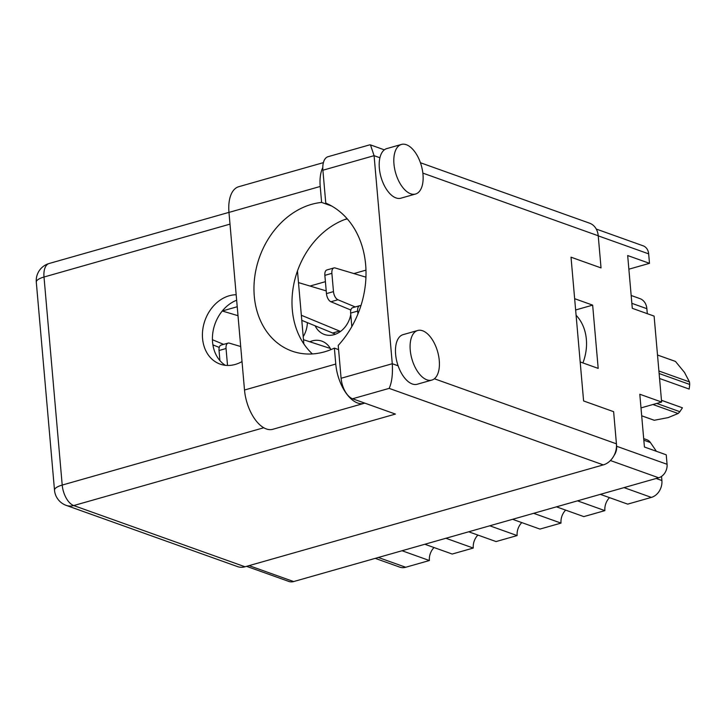 <?xml version="1.0" encoding="UTF-8"?>
<svg xmlns="http://www.w3.org/2000/svg" width="726" height="726" viewBox="0 0 726 726"><rect width="100%" height="100%" fill="white"/><g stroke="black" fill="none" stroke-linecap="round" stroke-linejoin="round"><path stroke-width="1.09" d="M303.214 336.655A23.114 18.531 -70.3 0 0 307.361 322.662M315.22 325.929A23.114 18.531 -70.3 0 0 324.35 334.459A23.114 18.531 -70.3 0 0 350.767 314.54M596.264 229.062L643.127 245.815A11.38 9.12 109.7 0 1 648.663 253.864L649.489 263.338L627.672 255.543L632.292 308.314L654.108 316.109L661.622 402.041L639.806 394.245L644.425 447.016L666.241 454.812L667.067 464.286A11.38 9.12 109.7 0 1 658.654 477.772L293.658 581.562A11.38 9.12 109.7 0 1 288.875 581.453L246.568 566.334M649.489 263.338L628.87 269.201M661.622 402.041L641.004 407.903M580.192 361.956L598.188 368.391L592.652 305.129L574.656 298.695M614.114 455.365A11.38 9.12 -70.3 0 0 616.637 446.263L616.474 444.43M214.324 345.422A16.535 13.259 -70.3 0 0 213.027 345.558M330.929 349.623A23.114 18.531 -70.3 0 0 321.818 341.138A23.114 18.531 -70.3 0 0 310.002 341.665M222.274 310.991L237.23 306.744M310.011 286.044L325.411 281.67M353.889 273.566L365.949 270.136M592.652 305.129L575.636 309.975M533.646 513.318L561.007 523.101L539.953 529.082L512.583 519.308M489.778 525.796L517.139 535.57L496.076 541.56L468.715 531.786M521.776 522.593A13.867 11.117 -70.3 0 0 517.139 535.57M445.9 538.275L473.27 548.048L452.207 554.038L424.846 544.255M477.908 535.071A13.867 11.117 -70.3 0 0 473.27 548.048M402.032 550.744L429.393 560.526L405.707 567.26A14.221 11.407 109.7 0 1 399.736 567.124L375.233 558.367M434.039 547.54A13.867 11.117 -70.3 0 0 429.393 560.526M647.302 313.677L646.857 308.686L631.856 303.332M656.395 451.291L650.414 442.542L643.826 440.192M656.141 478.479L661.894 480.539L661.531 476.392M661.894 480.539A14.221 11.407 109.7 0 1 651.376 497.401L627.691 504.134L600.329 494.352M577.515 500.84L604.876 510.623A13.867 11.117 109.7 0 1 609.513 497.637M604.876 510.623L583.822 516.613L556.461 506.83M561.007 523.101A13.867 11.117 109.7 0 1 565.645 510.115M643.69 438.604L646.848 439.738A10.672 8.558 109.7 0 1 650.414 442.542M631.166 295.482L639.951 298.622A14.221 11.407 109.7 0 1 646.857 308.686M322.789 167.552A33.786 17.524 -105.9 0 0 320.22 186.464L321.618 202.418A77.528 62.155 -70.3 0 0 311.599 204.342A77.528 62.155 -70.3 0 0 254.772 276.651A77.528 62.155 -70.3 0 0 291.961 351.094A77.528 62.155 -70.3 0 0 324.504 351.838A77.528 62.155 -70.3 0 0 334.368 348.108L335.766 364.062L244.508 390.016A33.786 17.524 -105.9 0 0 266.333 428.948A33.786 17.524 -105.9 0 0 272.767 429.302L364.016 403.357A33.786 17.524 -105.9 0 1 357.591 402.994A33.786 17.524 -105.9 0 1 335.766 364.062M347.101 218.707A77.528 62.155 -70.3 0 0 294.947 279.238A77.528 62.155 -70.3 0 0 312.389 353.934M338.588 349.614L334.368 348.108M364.742 403.111A33.786 17.524 -105.9 0 1 364.016 403.357M406.333 144.71A25.782 13.367 74.1 0 0 401.424 144.438A25.782 13.367 74.1 0 0 394.572 168.459A25.782 13.367 74.1 0 0 410.617 193.76A25.782 13.367 74.1 0 0 415.526 194.033A25.782 13.367 74.1 0 0 422.378 170.011A25.782 13.367 74.1 0 0 406.333 144.71M401.424 144.438L386.804 148.594A25.782 13.367 74.1 0 0 379.916 157.76A25.782 13.367 74.1 0 0 395.997 197.917A25.782 13.367 74.1 0 0 400.906 198.189L415.526 194.033M422.605 330.766A25.782 13.367 74.1 0 0 417.704 330.493A25.782 13.367 74.1 0 0 410.852 354.515A25.782 13.367 74.1 0 0 426.897 379.816A25.782 13.367 74.1 0 0 431.807 380.088A25.782 13.367 74.1 0 0 438.658 356.067A25.782 13.367 74.1 0 0 422.605 330.766M417.704 330.493L403.075 334.65A25.782 13.367 74.1 0 0 398.12 365.813A25.782 13.367 74.1 0 0 412.277 383.972A25.782 13.367 74.1 0 0 417.178 384.254L431.807 380.088M236.177 294.747A36.1 28.94 -70.3 0 0 229.244 295.763A36.1 28.94 -70.3 0 0 202.79 329.432A36.1 28.94 -70.3 0 0 220.096 364.098A36.1 28.94 -70.3 0 0 235.251 364.443A36.1 28.94 -70.3 0 0 242.021 361.566M225.305 365.305A36.1 28.94 109.7 0 1 213.054 331.301A36.1 28.94 109.7 0 1 236.658 300.219M398.12 365.813L392.276 363.726L374.081 155.673L322.898 170.229L325.765 203.071A88.908 71.284 -70.3 0 1 338.225 345.431L341.093 378.273L392.276 363.726C392.875 374.416 391.831 382.629 389.145 388.374L352.582 398.765L395.416 414.074L73.698 505.559L245.016 566.779L603.288 464.894L389.145 388.374M420.436 162.742L589.594 223.191A17.778 14.257 109.7 0 1 598.233 235.778L601.037 267.912L571.017 257.185L583.595 400.952L613.624 411.678L616.428 443.822A17.778 14.257 109.7 0 1 603.288 464.894M322.898 170.229A17.778 9.22 -105.9 0 1 328.034 156.707L369.679 144.864L370.469 144.891L374.081 155.673L379.916 157.76M245.016 566.779A17.778 14.257 109.7 0 1 237.547 566.607L66.229 505.387A17.778 14.257 -70.3 0 0 73.698 505.559A17.778 9.22 74.1 0 1 62.209 485.068L263.774 427.75M344.251 219.733L347.255 218.88M303.849 343.906L297.469 270.98M352.582 398.765A17.778 9.22 -105.9 0 1 341.093 378.273M320.22 186.464L228.971 212.409A33.786 17.524 -105.9 0 1 238.745 186.709L323.388 162.642M228.971 212.409L244.508 390.016M331.619 205.993L321.618 202.418M365.931 277.169L335.149 267.967A7.115 3.684 74.1 0 0 333.933 267.939A7.115 3.684 74.1 0 0 331.882 273.348L333.479 291.616A7.115 3.684 74.1 0 0 337.926 299.756L355.25 306.953M333.933 267.939L326.918 269.936A7.115 3.684 74.1 0 0 324.858 275.345L326.455 293.613A7.115 3.684 74.1 0 0 330.911 301.753L350.849 310.029M326.219 290.89L298.486 282.595M301.335 315.256L340.503 331.455M301.789 320.347L335.539 334.187M339.469 331.083L332.454 333.08M360.913 305.7A7.115 3.684 74.1 0 0 359.724 305.682A7.115 3.684 74.1 0 0 357.664 311.091L357.918 313.977M359.724 305.682L352.7 307.67A7.115 3.684 74.1 0 0 350.64 313.087L351.82 326.573M330.303 348.444L303.477 339.714M240.705 346.538L229.316 343.135A7.115 3.684 74.1 0 0 228.109 343.108A7.115 3.684 74.1 0 0 226.049 348.516L227.528 365.459M228.109 343.108L221.085 345.104A7.115 3.684 74.1 0 0 219.034 350.513L219.914 360.586M238.01 315.701L222.265 310.991M212.428 339.723L223.635 344.378M212.899 344.832L219.234 347.455M576.099 315.275A44.449 35.638 109.7 0 1 586.354 339.341A44.449 35.638 109.7 0 1 582.914 362.936M658.909 371.004L689.482 381.93A31.291 25.092 109.7 0 1 689.609 383.183A31.291 25.092 109.7 0 1 689.7 384.444L659.126 373.518M689.7 384.444L689.192 389.072L659.562 378.491M661.468 400.271L682.431 407.812L679.872 411.706A31.291 25.092 109.7 0 1 678.102 413.502L652.937 404.509M641.693 415.78L654.271 420.272L668.183 417.604L678.102 413.502M689.482 381.93L684.482 372.402L675.479 361.448L657.511 355.032L674.409 361.031A31.291 25.092 109.7 0 1 675.479 361.448M654.271 420.272A31.291 25.092 109.7 0 1 653.346 419.973L641.693 415.807M656.721 403.429L679.872 411.706M661.477 400.316L682.431 407.812M648.663 253.864L598.233 235.85M616.637 446.263L667.067 464.286M249.054 565.627L293.658 581.562M658.654 477.772L610.421 460.529M378.346 557.486L405.707 567.26M651.376 497.401L624.015 487.618M598.233 235.778L422.85 173.106M434.366 378.763L616.428 443.822M229.997 224.134L44.005 277.023L62.209 485.068A17.778 5.282 175 0 0 54.504 490.195A17.778 17.778 0 0 0 66.229 505.387M36.3 282.151A17.778 5.282 175 0 1 44.005 277.023A17.778 9.22 -105.9 0 1 49.15 263.493A17.778 17.778 0 0 0 36.3 282.151L54.504 490.195M331.882 273.348L324.858 275.345M333.479 291.616L326.455 293.613M337.926 299.756L330.911 301.753M357.664 311.091L350.64 313.087M226.049 348.516L219.034 350.513M384.344 149.846L370.469 144.891M228.971 212.364L49.15 263.493"/></g></svg>
